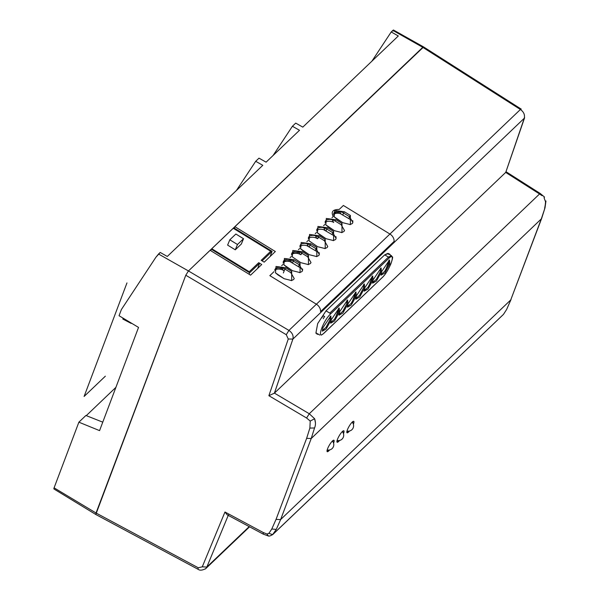 <?xml version="1.0" encoding="UTF-8"?>
<svg xmlns="http://www.w3.org/2000/svg" width="600" height="600" viewBox="0 0 600 600"><rect width="100%" height="100%" fill="white"/><g stroke="black" fill="none" stroke-linecap="round" stroke-linejoin="round"><path stroke-width="0.9" d="M316.507 333.255L316.192 332.692M321.803 317.835L323.138 315.697L324.653 316.582A1.8 0.398 -59.7 0 0 323.317 318.72M335.347 317.978L338.827 308.737M318.022 334.14A1.8 0.398 -59.7 0 1 317.722 334.343A1.8 0.398 -59.7 0 1 317.625 334.343A1.8 0.398 -59.7 0 1 317.707 333.577M325.072 222.952A6.825 4.065 -159.3 0 1 333.645 222.308M333.45 214.958A6.825 4.065 -159.3 0 1 340.327 213.653L353.048 221.093M235.275 249.81L241.327 244.035L243.525 238.725L235.868 234.022L229.808 239.798L237.472 244.5L235.275 249.81L227.618 245.108L229.808 239.798M243.525 238.725L237.472 244.5M423.615 46.943L188.453 270.96L210.105 250.298L250.583 275.153L210.105 250.298L188.453 270.96L185.782 275.235L96.038 513.007L185.782 275.235L96.038 513.007L95.918 514.56M274.035 271.642L269.843 275.64L316.388 304.215L288.938 330.413C292.373 332.873 293.692 335.76 292.89 339.082L524.273 118.252L505.74 172.373L524.273 118.252C525.037 114.817 523.748 111.9 520.41 109.5L288.938 330.413C292.335 332.82 293.647 335.707 292.89 339.082L524.273 118.252L505.74 172.373L524.273 118.252C525.037 114.817 523.748 111.9 520.41 109.5L288.938 330.413C292.335 332.82 293.647 335.707 292.89 339.082L524.273 118.252C525.037 114.817 523.748 111.9 520.41 109.5A3.593 0.81 -57.5 0 1 521.243 109.125L423.585 46.928L234.862 226.673L275.34 251.528L264.195 262.155L275.34 251.528L234.862 226.673L234.308 228.142L234.862 226.673L422.783 47.325L188.453 270.96L185.782 275.235L96.038 513.007L95.873 514.53L198.157 569.332C199.875 570.645 202.433 570.382 205.83 568.53L205.245 569.025M346.942 300.337L346.725 303.862L342.81 311.34L339.082 314.475L342.81 311.34L346.725 303.862L346.942 300.337M338.558 308.332L338.34 311.865L334.433 319.343L330.705 322.478L334.433 319.343L338.34 311.865L338.558 308.332M363.705 284.332L363.487 287.858L359.58 295.335L355.853 298.478L359.58 295.335L363.487 287.858L363.705 284.332M388.853 260.332L388.643 263.858L384.728 271.335L381 274.47L384.728 271.335L388.643 263.858L388.853 260.332M380.475 268.335L380.257 271.86L376.343 279.337L372.615 282.472L376.343 279.337L380.257 271.86L380.475 268.335M372.09 276.33L371.873 279.862L367.965 287.34L364.237 290.475L367.965 287.34L371.873 279.862L372.09 276.33M355.32 292.335L355.11 295.86L351.195 303.337L347.468 306.472L351.195 303.337L355.11 295.86L355.32 292.335M330.173 316.335L329.962 319.86L326.048 327.337L322.32 330.48L326.048 327.337L329.962 319.86L330.173 316.335M300.735 244.485C303.173 242.805 306.27 242.993 310.02 245.04L316.02 248.722L319.38 254.565L318.705 255.577L316.403 256.627L318.705 255.577L319.38 254.565L316.02 248.722L315.3 250.627L316.02 248.722L310.02 245.04L309.248 247.087L310.02 245.04C306.27 242.993 303.173 242.805 300.735 244.485L300.053 245.498L300.735 244.485M299.805 246.938L300.585 246.382L299.805 246.938M301.058 254.572L302.46 251.767L308.46 255.45L308.452 264.593L300.87 262.695L292.267 256.837L292.793 250.462L302.46 251.767L308.46 255.45L308.452 264.593L300.87 262.695L292.267 256.837L292.793 250.462L302.46 251.767L301.635 253.042C297.892 250.995 294.795 250.808 292.35 252.487L291.675 253.493L292.35 252.487C294.795 250.808 297.892 250.995 301.635 253.042L307.635 256.725L311.002 262.567L310.32 263.572L308.017 264.63L310.32 263.572L311.002 262.567L307.635 256.725L301.635 253.042L300.892 254.73A6.825 4.065 -159.3 0 0 291.54 254.955M291.42 254.94L292.207 254.385L291.42 254.94M283.965 260.49C286.41 258.81 289.507 258.99 293.257 261.038L299.25 264.72L302.618 270.57L301.942 271.575L299.632 272.632L301.942 271.575L302.618 270.57L299.25 264.72L298.5 266.715L299.25 264.72L293.257 261.038L292.478 263.093L293.257 261.038C289.507 258.99 286.41 258.81 283.965 260.49L283.29 261.495L283.965 260.49M283.043 262.942L283.822 262.388L283.043 262.942M275.58 268.485C278.025 266.812 281.123 266.993 284.873 269.04L290.865 272.722L294.233 278.565L293.558 279.577L291.255 280.627L293.558 279.577L294.233 278.565L290.865 272.722L284.873 269.04L283.395 272.947L284.873 269.04C281.123 266.993 278.025 266.812 275.58 268.485L274.905 269.498L275.58 268.485M334.267 212.483C336.705 210.803 339.803 210.99 343.553 213.038L349.553 216.72L352.913 222.562L352.237 223.575L349.935 224.625L352.237 223.575L352.913 222.562L349.553 216.72L348.832 218.625L349.553 216.72L343.553 213.038L342.78 215.085L343.553 213.038C339.803 210.99 336.705 210.803 334.267 212.483L333.585 213.495L334.267 212.483M325.882 220.485C328.327 218.805 331.425 218.993 335.168 221.04L341.168 224.722L344.535 230.565L343.853 231.57L341.55 232.627L343.853 231.57L344.535 230.565L341.168 224.722L335.168 221.04C331.425 218.993 328.327 218.805 325.882 220.485L325.207 221.49L325.882 220.485M317.498 228.487C319.942 226.808 323.04 226.995 326.79 229.035L332.782 232.718L336.15 238.567L335.475 239.572L333.165 240.63L335.475 239.572L336.15 238.567L332.782 232.718L332.062 234.63L332.782 232.718L326.79 229.035L326.01 231.09L326.79 229.035C323.04 226.995 319.942 226.808 317.498 228.487L316.822 229.493L317.498 228.487M317.827 238.567L319.23 235.77L325.222 239.452L325.215 248.587L317.632 246.697L309.038 240.833L309.555 234.458L319.23 235.77L325.222 239.452L325.215 248.587L317.632 246.697L309.038 240.833L309.555 234.458L319.23 235.77L318.405 237.038C314.655 234.99 311.558 234.81 309.112 236.483L308.438 237.495L309.112 236.483C311.558 234.81 314.655 234.99 318.405 237.038L324.397 240.72L327.765 246.562L327.09 247.575L324.788 248.625L327.09 247.575L327.765 246.562L324.397 240.72L318.405 237.038L317.663 238.725A6.825 4.065 -159.3 0 0 308.303 238.958M306.593 418.013L309.278 413.745L306.593 418.013L268.875 395.692L306.593 418.013L310.222 421.058L314.632 418.748L309.278 413.745L314.632 418.748L309.278 413.745L306.593 418.013L310.222 421.058L309.87 428.085L306.638 438.345L276.038 519.412L280.635 519.555L311.228 438.502L314.543 427.972C315.712 425.31 315.743 422.235 314.632 418.748L315.495 423.12L314.632 418.748L310.222 421.058L306.593 418.013L268.875 395.692L288.263 339L286.267 334.688L288.263 339L286.267 334.688L288.938 330.413L286.267 334.688L288.938 330.413L188.453 270.96L158.542 254.025L160.192 252.45L155.873 257.295L121.403 309.517L119.055 315.728L138.532 327.413L99.57 430.627L78.877 422.183L54.09 487.838L78.877 422.183L85.898 415.485L102.773 422.16L85.898 415.485L78.877 422.183L99.57 430.627L138.532 327.413L119.055 315.728L121.403 309.517L155.873 257.295L158.542 254.025L188.453 270.96L288.938 330.413L188.453 270.96L210.105 250.298L250.583 275.153L261.72 264.517L259.62 263.228L249.638 272.76L211.26 249.195L210.705 250.665L211.26 249.195L233.708 227.775L272.085 251.34L270.142 256.485L272.085 251.34L262.095 260.865L272.085 251.34L233.708 227.775L211.26 249.195L249.638 272.76L249.083 274.23L249.638 272.76L259.62 263.228L257.685 268.373L259.62 263.228L261.72 264.517L258.728 262.68L249.233 271.733L211.755 248.722L233.212 228.248L270.69 251.257L261.202 260.317L264.195 262.155L262.095 260.865L264.195 262.155L275.34 251.528L234.862 226.673L234.308 228.142M227.212 514.83L224.97 512.01L227.183 514.815L224.97 512.01L202.267 566.835L206.835 567.053L202.267 566.835L224.97 512.01L202.267 566.835L198.285 567.787A3.593 0.78 118.2 0 0 198.157 569.332C199.875 570.645 202.433 570.382 205.83 568.53L249.57 526.808M314.632 418.748L310.222 421.058L309.87 428.085L306.638 438.345L311.228 438.502L314.543 427.972L309.87 428.085L306.638 438.345L276.038 519.412L271.778 529.013L276.27 529.403L280.635 519.555L510.728 299.962L280.635 519.555L276.27 529.403L271.778 529.013L276.038 519.412L280.635 519.555L311.228 438.502L306.638 438.345L276.038 519.412L271.778 529.013L268.905 533.362L271.778 529.013L268.905 533.362L266.947 534.015L263.355 532.575L263.25 534.135M336.788 219.015L334.185 216.833L334.702 210.458L344.377 211.77L350.377 215.452L350.362 224.587L342.78 222.697L334.185 216.833L334.702 210.458L344.377 211.77L350.377 215.452L350.362 224.587L342.78 222.697L336.788 219.015M328.403 227.01L325.8 224.835L326.325 218.46L335.993 219.772L341.993 223.447L341.985 232.59L334.403 230.692L325.8 224.835L326.325 218.46L335.993 219.772L341.993 223.447L341.985 232.59L334.403 230.692L328.403 227.01M320.017 235.013L317.415 232.83L317.94 226.455L327.615 227.767L333.608 231.45L333.6 240.593L326.017 238.695L317.415 232.83L317.94 226.455L327.615 227.767L333.608 231.45L333.6 240.593L326.017 238.695L320.025 235.013M303.255 251.017L300.653 248.835L301.17 242.46L310.845 243.772L316.845 247.455L316.83 256.59L309.248 254.7L300.653 248.835L301.17 242.46L310.845 243.772L316.845 247.455L316.83 256.59L309.248 254.7L303.255 251.017M286.493 267.015L283.882 264.832L284.407 258.457L294.082 259.77L300.075 263.452L300.067 272.595L292.485 270.697L283.882 264.832L284.407 258.457L294.082 259.77L300.075 263.452L300.067 272.595L292.485 270.697L286.493 267.015M278.108 275.017L275.505 272.835L276.022 266.46L285.697 267.772L291.69 271.455L291.683 280.59L284.1 278.7L275.505 272.835L276.022 266.46L285.697 267.772L291.69 271.455L291.683 280.59L284.1 278.7L278.108 275.017M423.585 46.928L521.243 109.125A3.593 0.81 -57.5 0 0 520.41 109.5A3.593 0.81 -57.5 0 1 521.243 109.125L423.585 46.928L234.862 226.673M338.212 440.618A5.933 1.312 -59.7 0 1 336.93 441.293A5.933 1.312 -59.7 0 0 338.212 440.618A5.933 1.312 -59.7 0 1 336.93 441.293M342.915 431.055L342.96 432.51M348.112 431.168A5.933 1.312 -59.7 0 1 346.83 431.842A5.933 1.312 -59.7 0 0 348.112 431.168A5.933 1.312 -59.7 0 1 346.83 431.842M352.815 421.612L352.86 423.06M328.312 450.067A5.933 1.312 -59.7 0 1 327.022 450.743A5.933 1.312 -59.7 0 0 328.312 450.067A5.933 1.312 -59.7 0 1 327.022 450.743M333.015 440.505L333.06 441.952M339.653 311.767L347.58 299.955L347.903 303.892L342.915 313.02L339.082 315.18L339.645 311.767L347.58 299.955L347.903 303.892L342.915 313.02L339.082 315.18L339.645 311.767M331.267 319.77L339.195 307.957L339.517 311.895L334.53 321.015L330.697 323.183L331.267 319.77L339.195 307.957L339.517 311.895L334.53 321.015L330.697 323.183L331.267 319.77M356.415 295.763L364.35 283.957L364.665 287.888L359.685 297.015L355.845 299.183L356.415 295.77L364.35 283.957L364.665 287.888L359.685 297.015L355.845 299.183L356.415 295.77M381.562 271.763L389.498 259.957L389.82 263.888L384.832 273.015L381 275.183L381.562 271.763L389.498 259.957L389.82 263.888L384.832 273.015L381 275.183L381.562 271.763M373.185 279.765L381.112 267.952L381.435 271.89L376.447 281.017L372.615 283.178L373.178 279.765L372.615 283.178L376.447 281.017L381.435 271.89L380.257 271.86L381.435 271.89L381.112 267.952L373.185 279.765M364.8 287.767L372.728 275.955L373.05 279.892L368.062 289.013L364.23 291.18L364.8 287.767L372.728 275.955L373.05 279.892L368.062 289.013L364.23 291.18L364.8 287.767M348.03 303.765L355.965 291.96L356.288 295.89L351.3 305.017L347.468 307.185L348.03 303.765L355.965 291.96L356.288 295.89L351.3 305.017L347.468 307.185L348.03 303.765M322.882 327.765L330.817 315.96L331.132 319.89L326.153 329.017L322.312 331.185L322.882 327.772L322.312 331.185L326.153 329.017L331.132 319.89L329.955 319.86L331.132 319.89L330.817 315.96L322.882 327.765M202.267 566.835L206.835 567.053L205.8 568.575M505.74 172.373L524.625 117.712L505.74 172.373L274.38 393.173L292.89 339.082L288.263 339L292.882 339.082L284.955 362.257L292.89 339.082L288.263 339L268.875 395.692L274.38 393.173L284.955 362.257L274.433 393.127L268.875 395.692L274.38 393.173M542.025 195.667L539.55 193.98L541.83 195.525L539.55 193.98L540.39 193.605L506.107 171.773M271.778 529.013L276.27 529.403L280.635 519.555L510.728 299.962L541.658 218.407L545.002 207.833L545.963 200.985L544.627 208.44L545.963 200.985L545.565 201.817L544.028 197.722L545.565 201.817L544.028 197.722L544.553 197.085L544.028 197.722L544.553 197.085L540.375 193.605L539.55 193.98L505.695 172.417L274.433 393.127L505.695 172.417L539.55 193.98L540.375 193.597M343.485 433.725A6.63 1.462 120.3 0 0 343.53 433.597A6.63 1.462 120.3 0 1 343.485 433.725A6.63 1.462 120.3 0 0 343.53 433.597A6.63 1.462 120.3 0 0 343.462 430.763A6.63 1.462 120.3 0 0 337.44 439.41A6.63 1.462 120.3 0 0 336.938 441.908A6.63 1.462 120.3 0 0 339.532 440.482A6.63 1.462 120.3 0 1 336.938 441.908A6.63 1.462 120.3 0 0 339.532 440.482M353.385 424.275A6.63 1.462 120.3 0 0 353.43 424.147A6.63 1.462 120.3 0 1 353.385 424.275A6.63 1.462 120.3 0 0 353.43 424.147A6.63 1.462 120.3 0 0 353.362 421.312A6.63 1.462 120.3 0 0 347.34 429.96A6.63 1.462 120.3 0 0 346.837 432.465A6.63 1.462 120.3 0 0 349.433 431.033A6.63 1.462 120.3 0 1 346.837 432.465A6.63 1.462 120.3 0 0 349.433 431.033M333.585 443.175A6.63 1.462 120.3 0 0 333.63 443.048A6.63 1.462 120.3 0 1 333.585 443.175A6.63 1.462 120.3 0 0 333.63 443.048A6.63 1.462 120.3 0 0 333.562 440.213A6.63 1.462 120.3 0 0 327.54 448.86A6.63 1.462 120.3 0 0 327.038 451.357A6.63 1.462 120.3 0 0 329.625 449.933A6.63 1.462 120.3 0 1 327.038 451.357A6.63 1.462 120.3 0 0 329.625 449.933M325.987 310.89L317.678 323.603L315.923 332.97L317.678 323.603L325.987 310.89L384.675 254.88L325.987 310.89L329.798 313.08A0.9 0.698 46.3 0 1 330.255 313.575A0.9 0.698 46.3 0 0 329.798 313.08L388.478 257.07A0.9 0.698 46.3 0 1 388.995 258.18C396.51 250.98 389.94 270.165 382.447 277.298L323.767 333.3C316.252 340.5 322.822 321.315 330.315 314.183L388.995 258.18C396.51 250.98 389.94 270.165 382.447 277.298L323.767 333.3C316.252 340.5 322.822 321.315 330.315 314.183L388.995 258.18A0.9 0.698 46.3 0 0 388.478 257.07L384.675 254.88L388.478 257.07L391.485 255.608L388.478 257.07L329.798 313.08L325.987 310.89M387.713 253.425L384.675 254.88L388.132 253.665L387.713 253.417M188.453 270.96L185.782 275.235L95.805 514.455L96.038 513.007L54.09 487.838L96.038 513.007L95.873 514.53L53.963 488.993A2.715 0.6 120.3 0 1 54.09 487.838A2.715 0.6 120.3 0 0 53.963 488.993L95.873 514.53L198.157 569.332C199.875 570.645 202.433 570.382 205.83 568.53L206.835 567.053L205.837 568.537M115.905 387.36L86.28 415.635L115.905 387.36M299.505 130.275L266.093 162.165L258.998 158.153L266.093 162.165L299.505 130.275L292.41 126.262L295.71 123.113L302.805 127.125L398.31 35.977L391.215 31.957L392.873 30.383L391.215 31.957L371.903 61.177L391.215 31.957L398.31 35.977L302.805 127.125L295.71 123.113L292.41 126.262L273.097 155.475L292.41 126.262L299.505 130.275M392.933 31.057L392.865 30.39L422.783 47.325L520.41 109.5L422.783 47.325L392.865 30.39L392.933 31.057M160.192 252.45L167.288 256.462L262.793 165.315L255.697 161.303L258.998 158.153L255.697 161.303L236.385 190.523L255.697 161.303L262.793 165.315L167.288 256.462L160.192 252.45M131.175 323.415L122.828 319.05L123.15 318.188L122.828 319.05L131.175 323.415M95.88 514.537L198.157 569.332A3.593 0.78 118.2 0 1 198.285 567.787A3.593 0.78 118.2 0 0 198.157 569.332M250.583 275.153L261.72 264.517L250.583 275.153M224.97 512.01L263.355 532.575L224.97 512.01L263.355 532.575L266.947 534.015L268.905 533.362L266.947 534.015L263.355 532.575L263.235 534.127L268.44 536.01C269.1 536.303 270.502 535.838 272.625 534.623L503.28 314.558M337.44 439.41A6.63 1.462 120.3 0 0 336.938 441.908A6.63 1.462 120.3 0 1 337.44 439.41A6.63 1.462 120.3 0 1 343.462 430.763A6.63 1.462 120.3 0 0 337.44 439.41M343.53 433.597A6.63 1.462 120.3 0 0 343.462 430.763A6.63 1.462 120.3 0 1 343.53 433.597M347.34 429.96A6.63 1.462 120.3 0 0 346.837 432.465A6.63 1.462 120.3 0 1 347.34 429.96A6.63 1.462 120.3 0 1 353.362 421.312A6.63 1.462 120.3 0 0 347.34 429.96M353.43 424.147A6.63 1.462 120.3 0 0 353.362 421.312A6.63 1.462 120.3 0 1 353.43 424.147M327.54 448.86A6.63 1.462 120.3 0 0 327.038 451.357A6.63 1.462 120.3 0 1 327.54 448.86A6.63 1.462 120.3 0 1 333.562 440.213A6.63 1.462 120.3 0 0 327.54 448.86M333.63 443.048A6.63 1.462 120.3 0 0 333.562 440.213A6.63 1.462 120.3 0 1 333.63 443.048M274.822 269.76L275.385 269.01L282.165 268.41L283.38 270.495M283.2 261.765L283.77 261.015L290.55 260.415L291.712 262.635M291.585 253.77L292.147 253.013L298.935 252.413L300.15 254.498M299.97 245.767L300.532 245.01M307.312 244.41L308.475 246.638M308.355 237.765L308.918 237.015M315.697 236.407L316.913 238.493M316.733 229.763L317.303 229.013M324.082 228.413L325.245 230.64M325.118 221.767L325.68 221.01M332.468 220.41L333.683 222.495M341.153 214.132L339.743 212.1L334.065 213.007M422.783 47.325L520.41 109.5L389.925 234.038A7.185 5.55 46.3 0 1 394.095 241.425L320.558 311.603A7.185 5.55 -133.7 0 0 316.388 304.215M282.952 264.472L281.692 265.68M291.337 256.478L290.07 257.685M299.722 248.475L298.455 249.683M308.108 240.472L306.84 241.68M316.485 232.47L315.225 233.678M324.87 224.475L323.603 225.683M389.925 234.038L343.38 205.462L339.188 209.46C332.798 209.43 330.817 211.77 333.255 216.472L331.987 217.68M390.053 254.475A1.8 0.398 -59.7 0 0 390 254.392A1.8 0.398 -59.7 0 0 389.603 254.587L388.088 253.702L388.403 254.265M385.643 269.97L389.13 260.737M274.733 270.405A6.825 4.065 -159.3 0 1 283.942 270.615M283.155 262.957A6.825 4.065 -159.3 0 1 290.153 261.69L302.775 269.288M299.918 246.96A6.825 4.065 -159.3 0 1 306.795 245.655L319.515 253.095M316.688 230.955A6.825 4.065 -159.3 0 1 323.558 229.65L336.285 237.097M368.88 285.975L372.36 276.735M352.11 301.972L355.597 292.74M105.345 376.185L84.105 396.457L126.968 282.915M96.038 513.007L198.285 567.787M286.267 334.688L185.782 275.235M347.903 303.892L346.725 303.862L347.903 303.892M339.517 311.895L338.34 311.858L339.517 311.895M364.665 287.888L363.487 287.858L364.665 287.888M389.812 263.888L388.643 263.858L389.812 263.888M373.05 279.892L371.873 279.855L373.05 279.892M356.28 295.89L355.11 295.86L356.28 295.89M310.845 243.772L310.02 245.04L310.845 243.772M316.845 247.455L316.02 248.722L316.845 247.455M308.46 255.45L307.635 256.725L308.46 255.45M294.082 259.77L293.257 261.038L294.082 259.77M300.075 263.452L299.25 264.72L300.075 263.452M285.697 267.772L284.873 269.04L285.697 267.772M291.69 271.455L290.865 272.722L291.69 271.455M344.377 211.77L343.553 213.038L344.377 211.77M335.993 219.772L335.168 221.04L335.993 219.772M327.615 227.767L326.79 229.035L327.615 227.767M249.21 526.612L206.835 567.053L216.12 544.643L206.835 567.053L249.21 526.612L206.835 567.053L228.495 514.755M274.433 393.127L309.278 413.745L539.55 193.98L309.278 413.745L274.433 393.127L309.278 413.745L539.55 193.98L505.695 172.417M266.947 534.015L268.433 536.002M268.905 533.362L272.625 534.623L268.905 533.362L272.625 534.623L276.27 529.403M350.377 215.452L349.553 216.72L350.377 215.452M341.993 223.447L341.168 224.722L341.993 223.447M333.608 231.45L332.782 232.718L333.608 231.45M325.222 239.452L324.397 240.72L325.222 239.452M280.635 519.555L311.228 438.502L541.32 218.903L545.002 207.833L545.565 201.817M306.638 438.345L311.228 438.502L541.32 218.903L510.728 299.962L541.658 218.4L545.002 207.833L545.963 200.985L545.002 207.833M511.065 299.452L506.618 309.487L511.065 299.452L506.618 309.487L503.445 314.415L273.315 534.037L503.445 314.415M309.87 428.085L314.543 427.972L309.87 428.085L310.222 421.058M510.728 299.962L541.658 218.4M268.875 395.692L288.263 339M263.355 532.575L263.235 534.127L268.44 536.01C269.1 536.303 270.502 535.838 272.625 534.623L273.368 533.993M311.228 438.502L541.32 218.903M318.218 334.2L317.722 334.343M317.625 334.343L316.11 333.457M227.183 514.815L263.235 534.127L227.183 514.815L263.235 534.127L268.44 536.01C269.1 536.303 270.502 535.838 272.625 534.623M321.285 335.123L323.625 333.525L382.305 277.522L323.625 333.525L321.285 335.123M392.362 256.875C392.993 256.763 392.498 259.11 390.877 263.91C387.832 270.585 384.975 275.13 382.305 277.522C384.975 275.13 387.832 270.585 390.877 263.91C392.498 259.11 392.993 256.763 392.362 256.875L390.135 254.827L392.362 256.875M317.61 333.877L319.785 335.04L317.61 333.877M393.428 30L423.577 46.92L393.428 30M346.987 431.033A5.393 5.393 0 0 0 352.192 422.145M327.188 449.933A5.393 5.393 0 0 0 332.385 441.045M342.03 439.132A5.393 5.393 0 0 0 342.293 431.595A5.393 5.393 0 0 1 337.087 440.482A5.393 5.393 0 0 0 342.03 439.132M390 254.392L388.485 253.507"/></g></svg>
